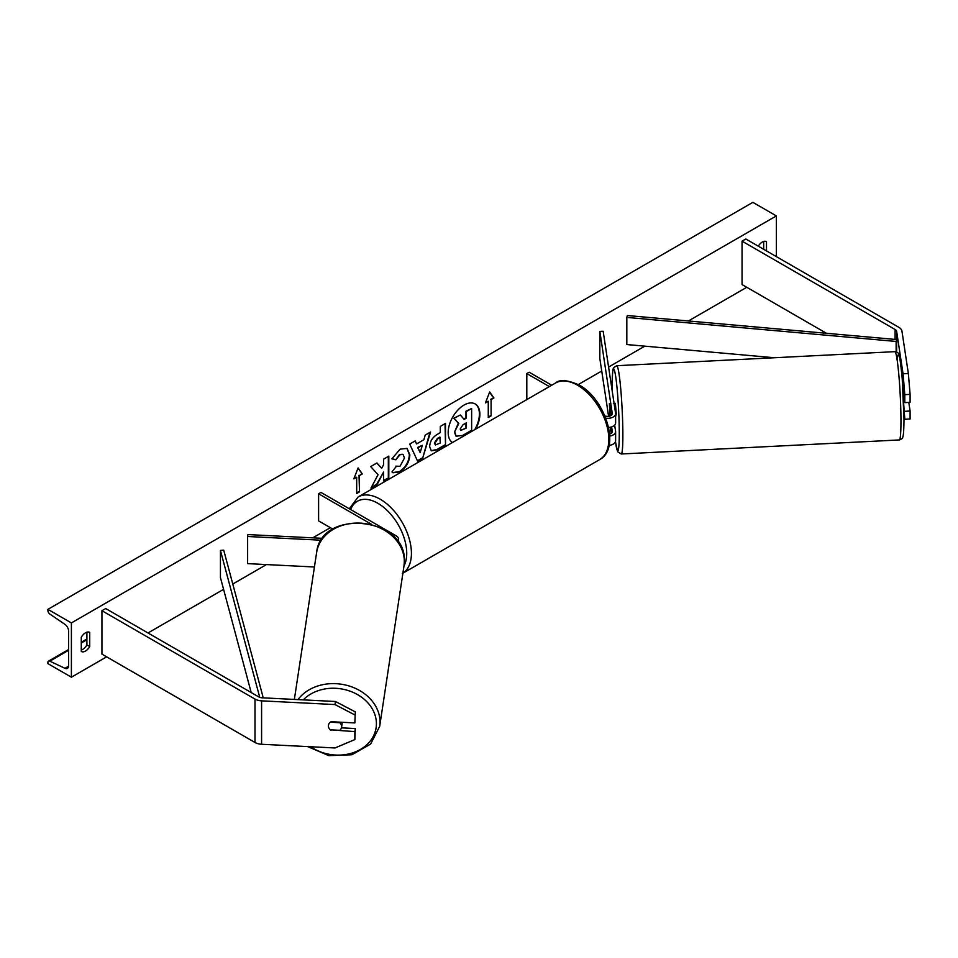 <?xml version="1.0" encoding="UTF-8"?>
<svg xmlns="http://www.w3.org/2000/svg" width="958" height="958" viewBox="0 0 958 958"><rect width="100%" height="100%" fill="white"/><g stroke="black" fill="none" stroke-linecap="round" stroke-linejoin="round"><path stroke-width="1.44" d="M611.18 415.473L609.396 403.677L609.959 416.059M605.827 418.203A7.975 4.61 0 0 0 615.623 413.724A7.975 4.61 0 0 0 615.587 413.317L603.157 331.229L599.84 331.396L599.84 358.531L608.605 416.347M609.755 436.07A7.975 4.61 180 0 0 615.623 431.627A7.975 4.61 180 0 0 615.587 431.232L614.665 425.136M608.617 427.519A7.975 4.61 0 0 0 615.623 422.945L615.623 413.724M604.881 415.88A4.658 2.682 0 0 0 609.743 416.119A4.658 2.682 0 0 0 612.294 413.724A4.658 2.682 0 0 0 612.282 413.485L599.84 331.396M611.18 433.375L610.258 427.304M611.611 426.945L612.282 431.399A4.658 2.682 180 0 1 612.294 431.627A4.658 2.682 180 0 1 609.611 434.07M609.06 445.386A7.975 4.61 0 0 0 615.623 440.86L615.623 431.627M526.804 399.594L526.804 373.56L529.163 372.207L551.7 385.224M526.804 373.56L549.353 386.577M903.993 418.311L904.807 419.281L910.1 419.005L910.1 411.042L908.795 402.432M903.693 404.013L904.807 419.281M903.119 391.487L904.807 402.623L910.1 402.36L910.1 394.397L904.807 394.66L904.807 402.623M904.807 394.66L903.071 373.788L896.64 331.408A5.317 3.066 0 0 0 895.107 329.504L742.055 241.153L742.055 284.562L826.455 333.288M903.071 373.788L908.364 373.524L901.945 331.145A10.634 6.143 0 0 0 898.867 327.337L745.815 238.985L742.055 241.153M904.807 411.305L910.1 411.042M908.364 373.524L910.1 394.397M331.025 730.403A6.646 5.401 8.6 0 1 328.366 725.936A6.646 5.401 8.6 0 1 328.426 725.266A6.646 5.401 8.6 0 1 331.025 721.721L354.855 722.931L355.322 711.902L335.456 701.495L262.049 697.795A5.317 3.066 180 0 1 258.756 696.909L105.703 608.546L101.943 610.713L101.943 654.134L254.996 742.486A10.634 6.143 180 0 0 261.582 744.27L334.989 747.97L354.855 739.576L354.855 731.613L331.097 729.864M355.322 711.902L354.855 722.931M354.855 739.576L355.322 728.547L341.431 727.852M335.456 701.495L334.989 704.561L261.582 700.849A10.634 6.143 180 0 1 254.996 699.077L101.943 610.713M355.322 728.547L354.855 731.613M334.989 704.561L354.855 714.955M314.428 566.992L247.631 563.627L247.631 536.492L321.373 540.216M371.297 524.194L318.607 493.765L320.954 492.412L396.157 535.821A7.975 4.61 180 0 1 398.492 539.079A7.975 4.61 180 0 1 397.51 541.294M322.678 538.348L247.93 534.576L247.631 536.492M318.607 493.765L318.607 520.901L332.917 529.163M904.699 401.965L903.622 402.025M615.623 416.67L616.281 413.844L615.371 403.378L613.383 403.474M609.408 403.785L610.03 416.023M610.234 409.246L610.282 415.94M609.336 403.785L610.162 409.246M474.713 429.663A22.417 12.945 120 0 0 474.988 403.833M475.635 429.136A22.417 12.945 120 0 0 475.228 403.965A22.417 12.945 120 0 0 464.019 405.078A22.417 12.945 120 0 0 449.494 424.454A22.417 12.945 120 0 0 452.404 442.548M71.395 622.928L71.395 677.198L47.9 663.631L47.9 662.493A2.994 1.724 60 0 1 48.523 661.116A2.994 1.724 60 0 1 49.816 661.164L64.952 668.301A5.652 3.257 -120 0 0 67.407 668.385A5.652 3.257 -120 0 0 68.581 665.798L68.581 631.071A5.652 3.257 -120 0 0 64.952 624.376L49.816 614.042A2.994 1.724 60 0 1 47.9 610.497L47.9 609.36L71.395 622.928L776.363 215.909L776.363 256.612M71.395 677.198L106.649 656.841M148.011 632.963L223.585 589.338M232.782 584.021L266.468 564.573M312.751 537.845L330.354 527.69M578.297 384.541L601.732 371.009M608.581 367.058L644.77 346.161M688.395 320.978L746.761 287.28M395.882 466.151L399.989 466.318L404.48 457.996L403.019 454.403L399.989 454.727L395.75 459.804L391.834 458.846L400.157 449.146L407.066 448.392L409.844 454.834C409.389 462.019 406.084 467.696 399.941 471.839L393.031 472.761L391.966 471.923L396.277 466.45M429.639 446.632L429.639 446.572C429.998 441.195 432.693 437.04 437.722 434.094L440.297 432.597L440.297 426.394L445.506 423.388L445.506 445.099L437.447 449.745L431.363 450.835L429.639 446.632M378.051 474.713L370.938 488.149L377.117 484.58L383.583 472.043L383.583 480.844L388.804 477.838L388.804 456.128L383.583 459.145L383.583 464.75L381.679 468.306L376.961 462.965L370.698 466.582L378.051 474.713M766.496 250.912L766.496 241.691A8.311 4.802 120 0 0 766.424 241.644A8.311 4.802 120 0 0 762.269 242.063A8.311 4.802 120 0 0 758.281 246.17M89.729 632.424L89.729 646.53A8.311 4.802 -60 0 1 81.346 651.464A8.311 4.802 -60 0 1 81.274 651.416L81.274 637.31A8.311 4.802 -60 0 1 85.502 632.795A8.311 4.802 -60 0 1 89.657 632.376A8.311 4.802 -60 0 1 89.729 632.424L89.573 632.34M491.095 399.618L493.909 397.989L489.682 391.966L485.455 402.875L488.269 401.246L488.269 417.52L491.095 415.892L491.095 399.618L491.095 415.892M353.861 478.844L358.088 467.947L362.316 473.959L359.501 475.587L359.501 491.873L356.675 493.502L356.675 477.216L353.861 478.844M416.598 443.937L423.879 439.722L425.208 435.112L430.585 432.01L422.634 458.331L417.64 461.205L409.689 444.069L415.233 440.872L416.598 443.937L414.958 441.027M763.682 249.296L763.682 241.44M86.903 632.172L86.903 644.902A8.311 4.802 -60 0 1 81.274 650.039M47.9 609.36L752.868 202.354L776.363 215.909M86.903 644.902L89.729 646.53M454.463 432.19L458.331 423.208L453.841 418.227L460.331 415.018L464.127 419.412L466.414 418.083L466.414 411.497L471.635 408.491L471.635 430.238L462.726 435.387L456.08 436.261L454.463 432.19L458.798 423.484L454.308 418.49M460.331 415.018L453.841 418.227M463.816 419.053L465.947 417.82L465.947 411.233L471.635 408.491M456.164 436.321L454.93 432.465M490.616 415.616L488.269 416.981M485.718 402.168L488.269 401.246M490.616 399.342L493.909 397.989M493.442 397.714L489.586 392.229M357.993 468.199L362.316 473.959M361.849 473.683L359.501 475.587M359.022 475.312L359.501 491.873M356.675 492.951L359.022 491.598M354.125 478.15L356.675 477.216M376.805 463.061L381.679 468.306M383.583 480.305L388.804 477.838M388.325 477.563L388.325 456.403M371.357 487.371L376.65 484.317L383.583 472.043M445.039 423.664L445.506 445.099M445.039 444.823L436.98 449.482L431.136 450.691M440.297 437.315L437.83 438.74L434.848 443.279L435.483 444.931L440.297 443.051L439.83 437.04L437.363 438.465L434.381 443.015L435.267 444.763M406.827 448.26L409.377 454.559C408.922 461.756 405.617 467.42 399.474 471.576L392.804 472.617M402.779 454.284L399.522 454.451L395.75 459.804M395.283 459.541L391.894 458.702M429.914 432.393L422.634 458.331M422.167 458.056L417.449 460.774M422.286 445.302L417.628 447.458L420.179 452.655L422.286 445.302L418.095 447.721L420.179 452.655M460.175 428.992L460.738 430.465L466.414 428.034L466.414 422.813L462.977 424.801L460.175 428.992M460.535 430.298L466.414 428.034M465.947 427.759L465.947 423.089M341.563 727.266A6.646 5.401 -171.4 0 0 341.611 726.595A6.646 5.401 -171.4 0 0 339.719 722.703L330.259 722.224A6.646 5.401 -171.4 0 0 328.426 725.266A6.646 5.401 -171.4 0 0 328.366 725.936A6.646 5.401 -171.4 0 0 330.259 729.828L339.719 730.307A6.646 5.401 -171.4 0 0 341.563 727.266L342.257 722.679A6.646 5.401 -171.4 0 0 342.305 722.296M896.64 339.551L896.137 341.455L626.819 317.421L627.334 315.529L896.64 339.551L896.64 352.029L896.64 331.408M626.819 317.421L626.819 344.557L774.543 357.741M896.137 341.455L896.137 351.826M259.75 697.364L220.436 550.443L220.436 577.578L251.2 692.55M263.246 697.855L223.717 550.155L220.436 550.443M895.107 329.504L895.107 339.419M254.996 699.077L254.996 742.486M261.582 700.849L261.582 744.27M555.472 383.044C559.568 379.224 567.483 379.907 579.231 385.068C605.492 399.007 621.143 448.452 599.672 459.601A44.2 25.519 -120 0 0 606.438 424.178A44.2 25.519 -120 0 0 577.566 385.236A44.2 25.519 -120 0 0 555.472 383.044L358.076 497.01A44.2 25.519 60 0 1 380.17 499.19A44.2 25.519 60 0 1 408.874 537.57A44.2 25.519 60 0 1 402.899 573.183M403.989 565.927A40.871 23.603 -120 0 0 377.823 503.261A40.871 23.603 -120 0 0 350.664 509.56M897.191 360.244A40.871 2.91 87.1 0 1 901.191 368.123A40.871 2.91 87.1 0 1 903.981 419.149M900.963 421.221A44.2 3.149 -92.9 0 0 898.879 375.404A44.2 3.149 -92.9 0 0 894.88 351.658C897.478 352.257 898.688 353.047 898.52 354.005C899.275 353.251 900.508 361.453 902.22 378.59L903.993 419.317C903.849 435.567 902.987 436.573 902.664 437.375C902.975 438.141 901.861 438.992 899.334 439.95A44.2 3.149 -92.9 0 0 900.963 421.221M894.88 351.658L616.784 365.705A44.2 3.149 87.1 0 1 620.784 389.451A44.2 3.149 87.1 0 1 622.868 435.267A44.2 3.149 87.1 0 1 621.239 453.996L899.334 439.95M615.467 441.758A40.871 2.91 -92.9 0 0 619.263 433.531A40.871 2.91 -92.9 0 0 615.707 376.638A40.871 2.91 -92.9 0 0 612.138 386.505A40.871 2.91 -92.9 0 0 612.162 390.72M64.952 668.301L68.557 666.205M49.816 661.164L68.581 650.338M81.274 643.01L86.903 639.752M303.243 699.879A40.871 33.243 8.6 0 1 348.664 690.694A40.871 33.243 8.6 0 1 376.41 723.733A40.871 33.243 8.6 0 1 353.562 752.569A40.871 33.243 8.6 0 1 310.667 746.749M307.71 746.593L328.81 755.646L351.885 754.748L370.614 744.079L379.679 726.392A44.2 35.949 -171.4 0 0 380.003 721.997A44.2 35.949 -171.4 0 0 347.503 685.521A44.2 35.949 -171.4 0 0 297.986 699.603M294.357 699.424L316.607 552.586A44.2 35.949 8.6 0 1 363.01 523.331A44.2 35.949 8.6 0 1 404.336 561.436A44.2 35.949 8.6 0 1 404.013 565.831L379.679 726.392M398.492 539.079L398.492 542.695M599.672 459.601L402.276 573.567M349.299 508.77L358.076 497.01M616.784 365.705L613.874 367.465C613.515 370.327 612.617 362.759 612.126 386.337L612.15 390.648M615.455 441.806L617.694 451.805L621.239 453.996M86.903 638.962L81.274 642.207M68.581 649.536L48.523 661.116M316.607 552.586C320.894 508.231 406.827 516.877 404.348 561.268L404.013 565.831"/></g></svg>
